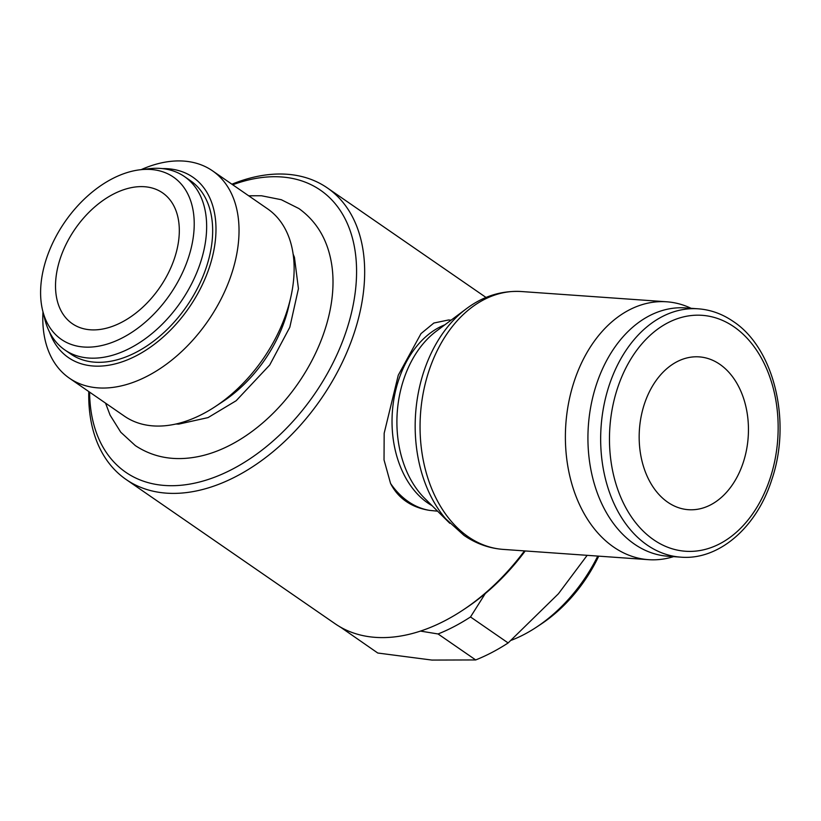 <?xml version="1.0" encoding="UTF-8"?>
<svg xmlns="http://www.w3.org/2000/svg" width="821" height="821" viewBox="0 0 821 821"><rect width="100%" height="100%" fill="white"/><g stroke="black" fill="none" stroke-linecap="round" stroke-linejoin="round"><path stroke-width="1.23" d="M587.169 555.335L558.393 593.799L508.137 642.946A177.131 114.704 124.6 0 1 475.698 659.94L431.938 660.074L377.773 653.023L340.325 627.028M524.455 550.901A177.131 114.704 124.6 0 1 462.859 610.126A177.131 114.704 124.6 0 1 335.04 623.703L126.085 479.474A177.131 114.704 124.6 0 1 88.781 391.566M525.224 550.953A171.384 110.989 124.6 0 1 465.579 608.32L462.859 610.126M231.902 184.212A177.131 114.704 124.6 0 1 327.333 187.917A177.131 114.704 124.6 0 1 350.834 342.46A177.131 114.704 124.6 0 1 126.085 479.474M437.603 511.175L429.578 510.385C420.465 508.938 412.635 505.941 406.087 501.395C399.54 496.91 394.367 490.927 390.56 483.456L384.033 459.914L384.166 433.262L398.267 375.207L420.999 333.613L433.847 323.033L448.553 319.974L451.098 320.159M232.733 184.787A171.384 110.989 124.6 0 1 343.199 339.689A171.384 110.989 124.6 0 1 193.746 483.343A171.384 110.989 124.6 0 1 89.612 392.13M141.13 169.649A125.972 81.577 124.6 0 1 212.475 170.799L267.574 208.832A125.972 81.577 124.6 0 1 290.788 297.253A125.972 81.577 124.6 0 1 284.292 318.743A125.972 81.577 124.6 0 1 215.359 406.528A125.972 81.577 124.6 0 1 124.453 416.185L69.354 378.153A125.972 81.577 124.6 0 1 42.979 311.847M290.788 297.253L288.735 306.336A109.583 70.965 124.6 0 1 283.081 325.024A109.583 70.965 124.6 0 1 223.117 401.387L215.359 406.528M212.475 170.799A125.972 81.577 124.6 0 1 229.192 280.71A125.972 81.577 124.6 0 1 69.354 378.153M162.466 168.613A109.583 70.965 124.6 0 1 207.426 272.808A109.583 70.965 124.6 0 1 124.946 360.83A109.583 70.965 124.6 0 1 49.568 332.166M248.681 195.788L261.509 195.767L281.285 199.708L298.906 208.555C317.07 221.649 328.031 240.491 331.787 265.101A141.099 91.377 124.6 0 1 321.976 338.19A141.099 91.377 124.6 0 1 199.831 456.271C175.489 461.474 153.979 457.913 135.301 445.577L120.779 432.236L110.086 415.139L105.55 403.142M186.521 263.141A98.623 63.864 124.6 0 1 109.09 343.486A98.623 63.864 124.6 0 1 42.702 310.759A98.623 63.864 124.6 0 1 48.306 253.371A98.623 63.864 124.6 0 1 140.011 169.783A98.623 63.864 124.6 0 1 186.521 263.141M140.011 169.783L148.755 168.746A105.324 68.205 124.6 0 1 184.448 176.556A105.324 68.205 124.6 0 1 198.425 268.446A105.324 68.205 124.6 0 1 64.787 349.91A105.324 68.205 124.6 0 1 44.837 319.297L42.702 310.759M184.448 176.556L190.462 180.702A105.324 68.205 124.6 0 1 204.439 272.593A105.324 68.205 124.6 0 1 70.811 354.056L64.787 349.91M597.75 556.084A124.474 80.602 124.6 0 1 536.431 627.182A124.474 80.602 124.6 0 1 511.35 640.247M598.725 556.145A114.899 74.403 124.6 0 1 540.967 624.186L536.431 627.182M691.097 308.316A129.256 91.993 94 0 0 666.693 301.789A129.256 91.993 94 0 0 576.516 374.776A129.256 91.993 94 0 0 648.467 559.665A129.256 91.993 94 0 0 673.548 556.638M464.891 309.856L436.423 331.109A98.315 69.97 94 0 0 431.825 334.835A98.315 69.97 94 0 0 405.379 374.715A98.315 69.97 94 0 0 420.588 493.924A98.315 69.97 94 0 0 424.611 498.265L449.816 523.305M503.14 549.393A129.256 91.993 94 0 1 468.288 536.811A129.256 91.993 94 0 1 431.199 364.514A129.256 91.993 94 0 1 521.366 291.527C498.922 290.347 478.52 297.756 460.181 313.766A126.691 90.166 94 0 0 426.099 365.15A126.691 90.166 94 0 0 445.7 518.78L463.927 535.333C475.985 543.635 489.059 548.325 503.14 549.393L648.467 559.665M698.219 308.819L685.473 307.916A124.474 88.586 94 0 0 598.642 378.204A124.474 88.586 94 0 0 667.935 556.238L680.681 557.141A124.474 88.586 94 0 1 647.112 545.011A124.474 88.586 94 0 1 611.388 379.097A124.474 88.586 94 0 1 698.219 308.819C710.658 309.743 722.316 313.94 733.204 321.422C774.275 348.227 791.783 421.768 771.771 479.71C756.695 527.554 718.642 560.476 680.681 557.141M173.108 262.186A79.473 51.466 124.6 0 1 72.269 323.659A79.473 51.466 124.6 0 1 61.729 254.325A79.473 51.466 124.6 0 1 162.558 192.853A79.473 51.466 124.6 0 1 173.108 262.186M719.863 364.339A76.599 54.514 -86 0 1 746.053 452.155A76.599 54.514 -86 0 1 688.409 509.697A76.599 54.514 -86 0 1 667.76 502.236A76.599 54.514 -86 0 1 641.57 414.42A76.599 54.514 -86 0 1 699.205 356.878A76.599 54.514 -86 0 1 719.863 364.339M339.545 626.577A177.131 114.704 -55.4 0 0 340.14 627.049M420.465 631.092L438.065 633.966A177.131 114.704 -55.4 0 0 470.505 616.961L485.262 593.593M508.137 642.946L470.505 616.961M438.065 633.966L475.698 659.94M444.869 324.808A95.749 68.143 94 0 0 400.279 375.351A95.749 68.143 94 0 0 427.762 502.975A95.749 68.143 94 0 0 432.092 505.695M390.56 483.456A95.749 68.143 94 0 0 408.304 501.6A95.749 68.143 94 0 0 429.578 510.385M734.025 326.85A118.245 84.153 94 0 0 619.66 382.104A118.245 84.153 94 0 0 653.598 539.725A118.245 84.153 94 0 0 767.963 484.472A118.245 84.153 94 0 0 734.025 326.85M293.138 254.141L294.431 257.301L298.434 288.674L289.813 327.251L269.709 365.017L236.161 400.73L208.052 417.602L178.752 424.108L175.879 424.016M521.366 291.527L666.693 301.789M327.333 187.917L486.011 297.448"/></g></svg>
